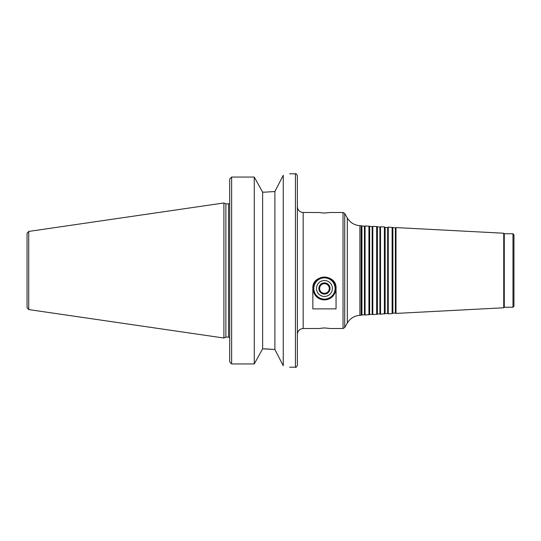 <?xml version="1.0" encoding="UTF-8"?>
<svg xmlns="http://www.w3.org/2000/svg" width="541" height="541" viewBox="0 0 541 541"><rect width="100%" height="100%" fill="white"/><g stroke="black" fill="none" stroke-linecap="round" stroke-linejoin="round"><path stroke-width="0.81" d="M385.131 313.604L387.647 313.469L387.647 227.531L385.131 227.396L385.131 313.604L380.526 314.233L380.526 226.767L379.91 227.125L379.91 313.875L372.79 314.639L372.79 226.361L372.174 226.72L372.174 314.28L365.06 315.045L365.06 225.955L364.445 226.314L364.445 314.686L359.907 315.315C354.409 315.761 350.216 318.331 347.322 323.024L344.712 327.542L343.041 328.509L343.041 212.491L344.712 213.458L344.712 327.542M385.131 227.396L384.394 226.97L384.394 314.03M387.647 227.531L388.262 227.173L388.262 313.827L387.647 313.469M392.867 227.802L392.867 313.198L395.383 313.07L395.383 227.93L392.13 227.376L392.13 313.624L388.262 313.827M395.383 227.93L395.998 227.578L395.998 313.422L395.383 313.07M503.745 307.775L504.28 307.241L504.28 233.759L503.745 233.225L503.745 307.775L395.998 313.422M504.28 233.759L512.983 233.759L512.983 307.241L504.28 307.241M512.983 233.759L513.95 234.726L513.95 306.274L512.983 307.241M364.445 226.314L361.192 225.753L361.192 315.247M361.929 226.179L361.929 314.821M372.174 226.72L368.921 226.158L368.921 314.842M369.659 226.584L369.659 314.416M379.91 227.125L376.658 226.564L376.658 314.436M377.395 226.99L377.395 314.01M343.041 212.491L330.233 212.491L324.451 213.073L318.663 212.491L303.176 212.491L303.176 328.509C299.653 328.854 297.719 330.788 297.381 334.311M336.049 288.481L336.049 308.87L312.847 308.87L312.847 288.481C311.9 273.597 337.002 273.597 336.049 288.481M324.451 277.073A11.408 11.408 0 0 0 314.571 294.189A11.408 11.408 0 0 0 334.331 294.189A11.408 11.408 0 0 0 324.451 277.073M324.451 277.851A10.637 10.637 0 0 0 315.241 293.804A10.637 10.637 0 0 0 333.662 293.804A10.637 10.637 0 0 0 324.451 277.851M324.451 283.646A4.835 4.835 0 0 0 320.265 290.902A4.835 4.835 0 0 0 328.637 290.902A4.835 4.835 0 0 0 324.451 283.646M324.451 282.902A5.579 5.579 0 0 0 319.616 291.274A5.579 5.579 0 0 0 329.286 291.274A5.579 5.579 0 0 0 324.451 282.902M324.451 280.529A7.953 7.953 0 0 0 317.56 292.458A7.953 7.953 0 0 0 331.342 292.458A7.953 7.953 0 0 0 324.451 280.529M324.451 327.927L318.649 328.509L324.451 327.927L330.253 328.509L324.451 327.927M283.261 175.257C291.714 173.391 291.714 173.391 283.261 175.257L274.889 191.521L264.792 192.163L274.889 191.521L274.889 349.479L283.261 365.743C291.714 367.61 291.714 367.61 283.261 365.743L283.261 175.257M264.792 192.163L262.628 192.163L254.256 177.063L231.636 177.063L229.702 179.064L229.702 361.936L231.636 363.937L254.256 363.937L262.628 348.837L274.889 349.479L264.792 348.837M262.628 192.163L262.628 348.837M254.256 177.063L254.256 363.937M28.707 231.433L27.05 233.347L27.05 307.653L28.707 309.567L223.9 338.03L223.9 202.97L28.707 231.433L28.707 309.567M223.9 202.97L225.868 203.883L225.868 337.117L223.9 338.03M297.381 270.5L297.381 365.249C296.502 367.068 295.859 367.718 295.447 367.183L295.447 173.817C295.859 173.282 296.502 173.931 297.381 175.751L297.381 270.5M361.192 225.753L359.907 225.685C354.409 225.239 350.216 222.669 347.322 217.976L347.322 323.024M359.907 225.685L359.907 315.315M231.636 177.063L231.636 363.937M225.868 203.883L228.539 203.883L228.539 337.117L229.702 337.638M392.13 227.376L388.262 227.173M392.867 313.198L392.13 313.624M503.745 233.225L395.998 227.578M347.322 217.976L344.712 213.458M364.445 314.686L365.06 315.045M368.921 226.158L365.06 225.955M372.174 314.28L372.79 314.639M376.658 226.564L372.79 226.361M379.91 313.875L380.526 314.233M384.394 226.97L380.526 226.767M289.645 367.183L295.447 367.183M289.645 173.817L295.447 173.817M225.868 337.117L228.539 337.117M228.539 203.883L229.702 203.362M303.176 212.491C299.653 212.146 297.719 210.212 297.381 206.689M303.176 328.509L318.663 328.509M330.233 328.509L343.041 328.509"/></g></svg>
